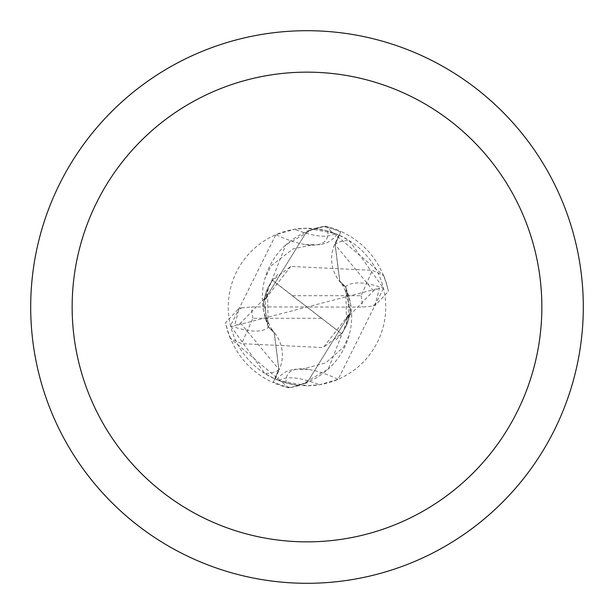 <?xml version="1.0" encoding="UTF-8"?>
<svg xmlns="http://www.w3.org/2000/svg" width="614" height="614" viewBox="0 0 614 614"><rect width="100%" height="100%" fill="white"/><g stroke="black" fill="none" stroke-linecap="round" stroke-linejoin="round"><path stroke-width="0.46" stroke-dasharray="3.07 2.3" d="M307 30.7A276.3 276.3 0 0 1 583.3 307A276.3 276.3 0 0 1 307 583.3A276.3 276.3 0 0 1 30.7 307A276.3 276.3 0 0 1 307 30.7M338.828 234.978L334.645 244.449A35.643 35.643 0 0 0 345.375 287.007A71.117 71.117 0 0 1 298.036 385.224L286.109 382.913L276.86 379.744L278.871 380.542L307 385.738A78.738 78.738 0 0 1 228.262 307A78.738 78.738 0 0 1 307 228.262A78.738 78.738 0 0 1 385.738 307A78.738 78.738 0 0 1 307 385.738L319.38 384.755L338.122 379.329L383.474 288.25L349.12 240.473L338.828 234.978A78.738 78.738 0 0 0 315.964 228.776L327.891 231.087L337.14 234.256L335.129 233.458L307 228.262L294.62 229.245L275.878 234.671L230.526 325.75L264.88 373.527L275.172 379.022L279.355 369.551A124.55 41.767 -144.1 0 1 264.88 373.527M340.64 232.008L335.075 244.618L339.695 281.066L345.836 287.16L350.64 304.145L350.394 312.695L345.928 287.337L339.811 281.212L335.175 244.656L340.916 231.378C366.074 243.167 381.9 263.153 388.401 291.343L375.384 305.296L372.498 306.11L375.331 303.815L379.49 288.127L307 307L272.585 280.299L290.767 266.445L372.368 270.337L383.712 275.602L325.32 226.175L307 231.148L323.371 226.459A82.192 82.192 0 0 1 340.64 232.008L335.175 244.656L339.811 281.212L345.928 287.337L350.394 312.695L307 382.852L290.629 387.541A82.192 82.192 0 0 1 273.36 381.992L278.825 369.344L274.189 332.788L268.072 326.663L263.606 301.305L307 231.148L263.583 301.489L285.679 245.017A71.117 71.117 0 0 1 315.964 228.776M335.129 233.458A89.897 30.147 -144.1 0 1 294.62 229.245M230.526 325.75A90.204 30.255 -144.1 0 0 268.625 326.993A35.643 35.643 0 0 1 279.355 369.551M327.891 231.087A85.599 28.704 -144.1 0 1 311.037 245.109A85.599 28.704 -144.1 0 1 305.465 244.556A85.599 28.704 -144.1 0 1 275.878 234.671M268.625 326.993A71.117 71.117 0 0 1 285.679 245.017L314.076 228.577L323.371 226.459M298.036 385.224A78.738 78.738 0 0 1 275.172 379.022M286.109 382.913A85.599 28.704 35.9 0 1 302.963 368.891A85.599 28.704 35.9 0 1 308.535 369.444A85.599 28.704 35.9 0 1 338.122 379.329M278.871 380.542A89.897 30.147 35.9 0 1 319.38 384.755M345.375 287.007A90.204 30.255 35.9 0 1 383.474 288.25M290.629 387.541L299.924 385.423L328.321 368.983L350.417 312.511M273.36 381.992L278.925 369.382L274.304 332.934L268.164 326.84L263.36 309.855L263.583 301.489M346.511 325.451L345.836 287.137M267.489 288.549L268.164 326.863M290.645 387.541L307 382.852L350.394 312.695L323.233 347.562L241.632 343.663L230.288 338.398L288.68 387.825L290.645 387.541A82.184 82.184 0 0 1 273.368 381.985L273.084 382.622C247.926 370.833 232.1 350.847 225.599 322.657L238.616 308.704L241.502 307.89L238.669 310.185L234.51 325.873L240.511 323.094L266.691 296.263L267.512 288.534L272.409 280.352L341.415 333.701L323.233 347.555M290.76 266.422L263.606 301.305L268.072 326.663L274.189 332.788L278.825 369.344L273.368 381.985M379.49 288.127L373.489 290.906L347.309 317.737L346.488 325.466L341.591 333.648L307 307L362.26 307.092L372.498 306.11M341.791 333.448L341.399 333.709M272.209 280.552L272.601 280.291M292.471 295.718L361.093 295.718L372.368 270.337M383.712 275.602A82.89 82.89 0 0 1 388.401 291.343M230.288 338.398A82.89 82.89 0 0 1 225.599 322.657M241.502 307.89L251.74 306.908L307 307L234.51 325.873M321.529 318.282L252.907 318.282L241.632 343.663M325.32 226.175A82.875 82.875 0 0 1 340.916 231.378M288.68 387.825A82.875 82.875 0 0 1 273.084 382.622M323.355 226.459A82.184 82.184 0 0 1 340.632 232.015M334.645 244.449A124.55 41.767 35.9 0 1 349.12 240.473M373.504 290.875L335.06 244.587M240.496 323.125L278.94 369.413M375.4 305.327L375.346 303.846M238.6 308.673L238.654 310.154M361.093 295.718A55.26 55.26 0 0 1 362.26 307.092M252.907 318.282A55.26 55.26 0 0 1 251.74 306.908M305.465 244.556L320.086 244.763L327.653 242.507L334.246 237.948L337.14 234.256M311.037 245.109L293.024 248.893L271.02 265.908L264.933 278.595M308.535 369.444L293.914 369.237L286.347 371.493L279.754 376.052L276.86 379.744M349.067 335.405L343.656 347.11L325.535 362.981L302.963 368.891M347.332 317.745L348.514 311.582L348.545 303.147L346.127 292.517L342.904 285.725L339.711 281.051M266.668 296.255L265.494 302.295L265.432 310.607L266.307 316.179L267.865 321.46L270.843 327.838L274.289 332.949M336.065 339.742L339.949 335.797L345.559 327.554L349.22 318.021L350.133 313.34M350.341 311.567L347.77 322.573L342.735 332.159M277.935 274.251L274.059 278.196L268.441 286.439L264.764 296.032L263.866 300.66M263.659 302.433L266.238 291.412L271.265 281.841"/><path stroke-width="0.92" d="M307 30.7A276.3 276.3 0 0 1 583.3 307A276.3 276.3 0 0 1 307 583.3A276.3 276.3 0 0 1 30.7 307A276.3 276.3 0 0 1 307 30.7M307 72.145A234.855 234.855 0 0 1 541.855 307A234.855 234.855 0 0 1 307 541.855A234.855 234.855 0 0 1 72.145 307A234.855 234.855 0 0 1 307 72.145"/></g></svg>
